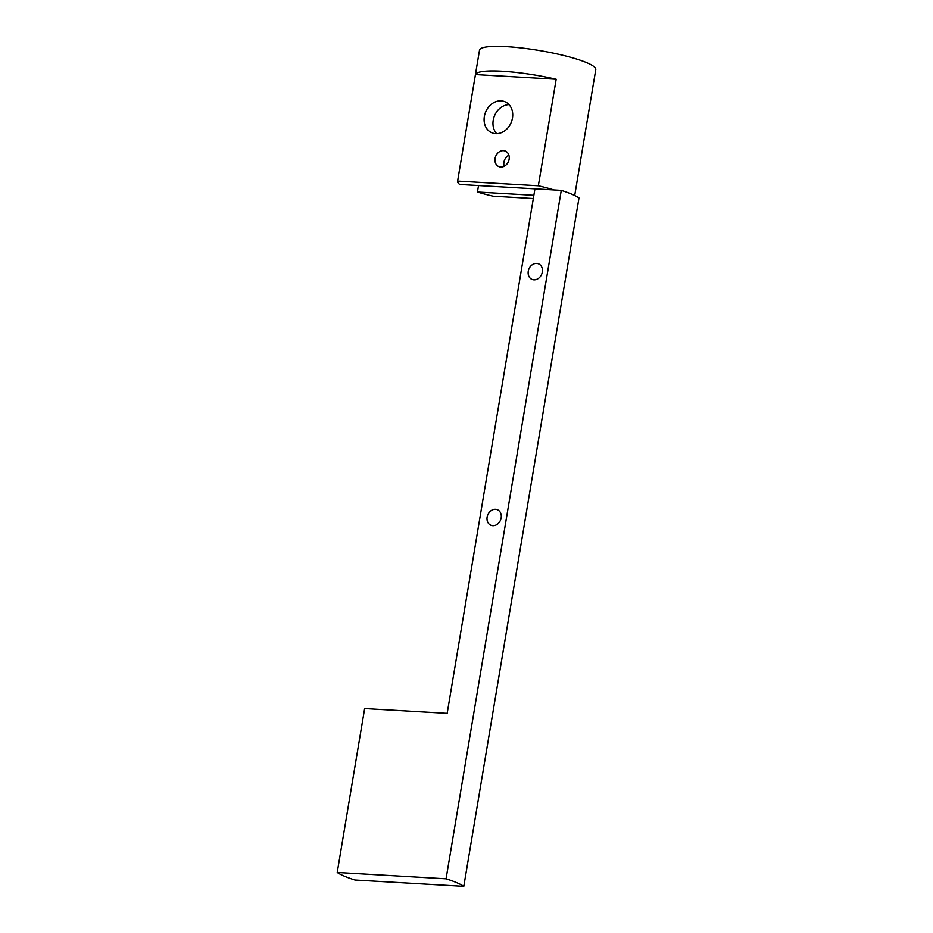<?xml version="1.0" encoding="UTF-8"?>
<svg xmlns="http://www.w3.org/2000/svg" width="933" height="933" viewBox="0 0 933 933"><rect width="100%" height="100%" fill="white"/><g stroke="black" fill="none" stroke-linecap="round" stroke-linejoin="round"><path stroke-width="1.4" d="M495.516 509.29A8.42 6.904 -66.9 0 0 487.388 515.914A8.42 6.904 -66.9 0 0 490.851 525.232A8.42 6.904 -66.9 0 0 492.776 525.687A8.42 6.904 -66.9 0 0 500.904 519.063A8.42 6.904 -66.9 0 0 497.441 509.745A8.42 6.904 -66.9 0 0 495.516 509.29M536.662 263.433A8.42 6.904 -66.9 0 0 528.533 270.045A8.42 6.904 -66.9 0 0 531.985 279.375A8.42 6.904 -66.9 0 0 533.921 279.818A8.42 6.904 -66.9 0 0 542.05 273.194A8.42 6.904 -66.9 0 0 538.586 263.876A8.42 6.904 -66.9 0 0 536.662 263.433M503.47 150.656A8.42 6.904 -66.9 0 0 495.341 157.28A8.42 6.904 -66.9 0 0 498.793 166.599A8.42 6.904 -66.9 0 0 500.718 167.054A8.42 6.904 -66.9 0 0 508.858 160.429A8.42 6.904 -66.9 0 0 505.394 151.111A8.42 6.904 -66.9 0 0 503.47 150.656M504.158 166.296A8.42 6.904 113.1 0 1 508.893 155.193M501.149 100.869A16.841 13.808 -66.9 0 0 484.892 114.118A16.841 13.808 -66.9 0 0 491.808 132.754A16.841 13.808 -66.9 0 0 495.668 133.652A16.841 13.808 -66.9 0 0 511.925 120.415A16.841 13.808 -66.9 0 0 505.01 101.767A16.841 13.808 -66.9 0 0 501.149 100.869M496.659 133.676A16.841 13.808 113.1 0 1 494.572 115.622A16.841 13.808 113.1 0 1 509.033 104.636M457.578 181.259A58.942 9.517 9.5 0 1 457.613 181.095L475.445 74.547A58.942 9.517 9.5 0 1 502.514 71.235A58.942 9.517 9.5 0 1 556.173 79.247L538.341 185.784A58.942 9.517 9.5 0 1 553.98 189.959L561.269 190.379L446.067 878.804A67.363 10.881 9.5 0 1 463.794 886.35L354.948 880.017A67.363 10.881 9.5 0 1 337.221 872.46L364.64 708.555L447.175 713.36L534.947 188.851L459.712 184.477A58.942 9.517 9.5 0 1 457.578 181.259L479.515 50.137A58.942 9.517 9.5 0 1 506.631 46.65A58.942 9.517 9.5 0 1 566.424 56.167A58.942 9.517 9.5 0 1 595.779 69.59L574.705 195.522M463.794 886.35L578.996 197.936A67.363 10.881 9.5 0 0 561.269 190.379M446.067 878.804L337.221 872.46M534.947 188.851L553.98 189.959M533.326 198.531L493.079 196.198A58.942 9.517 9.5 0 1 477.439 192.023L533.874 195.312M478.524 185.562L477.439 192.023M475.445 74.547L556.173 79.247M457.613 181.095L538.341 185.784"/></g></svg>
